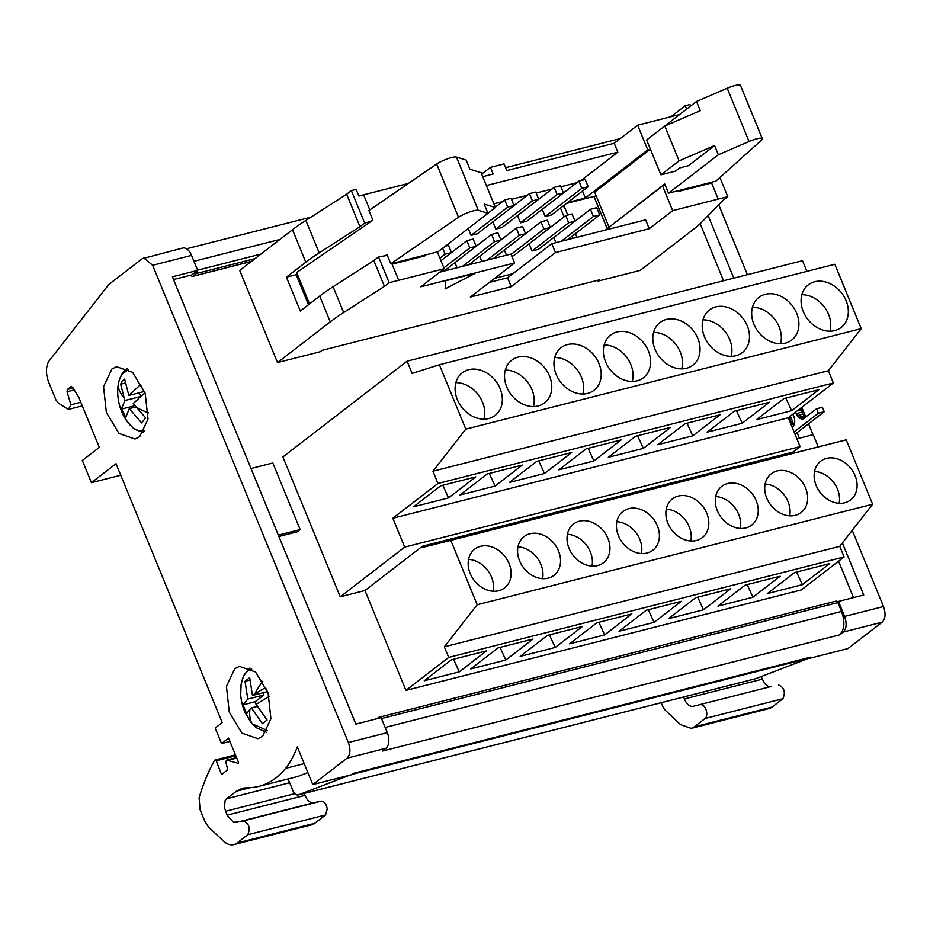 <?xml version="1.0" encoding="UTF-8"?>
<svg xmlns="http://www.w3.org/2000/svg" width="930" height="930" viewBox="0 0 930 930"><rect width="100%" height="100%" fill="white"/><g stroke="black" fill="none" stroke-linecap="round" stroke-linejoin="round"><path stroke-width="1.4" d="M714.589 145.533L688.433 165.703L679.679 167.923L675.517 171.132L660.916 174.84L679.086 160.844L714.589 145.533L718.367 154.74L749.045 141.511A12.241 2.406 -22.3 0 1 756.834 138.803A12.241 2.406 -22.3 0 1 762.298 138.675A12.241 2.406 -22.3 0 1 761.333 140.325L715.833 181.164L668.507 193.196L664.729 183.977L609.371 226.967M749.045 141.511L727.202 88.245A12.241 2.406 -22.3 0 1 734.991 85.525A12.241 2.406 157.7 0 1 740.454 85.397L762.298 138.675M456.432 157.054L478.287 210.331L487.959 213.296L484.181 204.089L495.388 207.518L481.089 172.678L469.894 169.237L466.116 160.018L456.432 157.054A12.241 2.406 157.7 0 0 451.503 157.565A12.241 2.406 157.7 0 0 436.67 164.017L368.931 210.494L372.709 219.713L371.175 221.398L296.647 272.548L309.516 303.924M478.287 210.331A12.241 2.406 157.7 0 0 473.347 210.843A12.241 2.406 -22.3 0 0 458.513 217.283L436.67 164.017M470.173 573.461A24.471 19.495 52.4 0 0 504.583 587.9A24.471 19.495 52.4 0 0 509.094 563.568A24.471 19.495 52.4 0 0 474.695 549.142A24.471 19.495 52.4 0 0 470.173 573.461M493.133 591.224A24.471 19.495 52.4 0 0 491.517 577.123A24.471 19.495 52.4 0 0 468.557 559.36M519.603 560.895A24.471 19.495 52.4 0 0 554.001 575.333A24.471 19.495 52.4 0 0 558.523 551.013A24.471 19.495 52.4 0 0 524.113 536.575A24.471 19.495 52.4 0 0 519.603 560.895M542.562 578.658A24.471 19.495 52.4 0 0 540.946 564.557A24.471 19.495 52.4 0 0 517.987 546.794M569.032 548.34A24.471 19.495 52.4 0 0 603.431 562.766A24.471 19.495 52.4 0 0 607.953 538.447A24.471 19.495 52.4 0 0 573.543 524.02A24.471 19.495 52.4 0 0 569.032 548.34M591.992 566.103A24.471 19.495 52.4 0 0 590.376 552.001A24.471 19.495 52.4 0 0 567.416 534.239M618.462 535.773A24.471 19.495 52.4 0 0 652.86 550.211A24.471 19.495 52.4 0 0 657.382 525.892A24.471 19.495 52.4 0 0 622.972 511.454A24.471 19.495 52.4 0 0 618.462 535.773M641.421 553.536A24.471 19.495 52.4 0 0 639.805 539.435A24.471 19.495 52.4 0 0 616.846 521.672M667.88 523.218A24.471 19.495 52.4 0 0 702.29 537.645A24.471 19.495 52.4 0 0 706.8 513.325A24.471 19.495 52.4 0 0 672.402 498.887A24.471 19.495 52.4 0 0 667.88 523.218M690.839 540.981A24.471 19.495 52.4 0 0 689.235 526.88A24.471 19.495 52.4 0 0 666.275 509.117M717.309 510.651A24.471 19.495 52.4 0 0 751.719 525.09A24.471 19.495 52.4 0 0 756.23 500.759A24.471 19.495 52.4 0 0 721.831 486.332A24.471 19.495 52.4 0 0 717.309 510.651M740.268 528.414A24.471 19.495 52.4 0 0 738.653 514.313A24.471 19.495 52.4 0 0 715.693 496.55M766.739 498.096A24.471 19.495 52.4 0 0 801.137 512.523A24.471 19.495 52.4 0 0 805.659 488.204A24.471 19.495 52.4 0 0 771.261 473.765A24.471 19.495 52.4 0 0 766.739 498.096M789.698 515.859A24.471 19.495 52.4 0 0 788.082 501.758A24.471 19.495 52.4 0 0 765.123 483.995M816.168 485.53A24.471 19.495 52.4 0 0 850.566 499.968A24.471 19.495 52.4 0 0 855.088 475.637A24.471 19.495 52.4 0 0 820.679 461.21A24.471 19.495 52.4 0 0 816.168 485.53M839.127 503.293A24.471 19.495 52.4 0 0 837.512 489.192A24.471 19.495 52.4 0 0 814.552 471.429M457.316 399.551A26.924 21.437 52.4 0 0 495.155 415.419A26.924 21.437 52.4 0 0 500.119 388.67A26.924 21.437 52.4 0 0 462.28 372.791A26.924 21.437 52.4 0 0 457.316 399.551M483.995 419.128A26.924 21.437 52.4 0 0 482.554 402.213A26.924 21.437 52.4 0 0 455.863 382.649M506.745 386.985A26.924 21.437 52.4 0 0 544.585 402.864A26.924 21.437 52.4 0 0 549.549 376.104A26.924 21.437 52.4 0 0 511.709 360.224A26.924 21.437 52.4 0 0 506.745 386.985M533.425 406.561A26.924 21.437 52.4 0 0 531.972 389.658A26.924 21.437 52.4 0 0 505.292 370.082M556.163 374.43A26.924 21.437 52.4 0 0 594.014 390.298A26.924 21.437 52.4 0 0 598.978 363.549A26.924 21.437 52.4 0 0 561.139 347.669A26.924 21.437 52.4 0 0 556.163 374.43M582.854 393.995A26.924 21.437 52.4 0 0 581.401 377.092A26.924 21.437 52.4 0 0 554.722 357.515M605.593 361.863A26.924 21.437 52.4 0 0 643.432 377.743A26.924 21.437 52.4 0 0 648.408 350.982A26.924 21.437 52.4 0 0 610.557 335.102A26.924 21.437 52.4 0 0 605.593 361.863M632.284 381.44A26.924 21.437 52.4 0 0 630.831 364.537A26.924 21.437 52.4 0 0 604.151 344.96M655.022 349.296A26.924 21.437 52.4 0 0 692.862 365.176A26.924 21.437 52.4 0 0 697.837 338.427A26.924 21.437 52.4 0 0 659.986 322.547A26.924 21.437 52.4 0 0 655.022 349.296M681.702 368.873A26.924 21.437 52.4 0 0 680.26 351.97A26.924 21.437 52.4 0 0 653.581 332.394M704.452 336.741A26.924 21.437 52.4 0 0 742.291 352.621A26.924 21.437 52.4 0 0 747.255 325.86A26.924 21.437 52.4 0 0 709.416 309.981A26.924 21.437 52.4 0 0 704.452 336.741M731.131 356.318A26.924 21.437 52.4 0 0 729.69 339.415A26.924 21.437 52.4 0 0 702.999 319.839M753.881 324.175A26.924 21.437 52.4 0 0 791.721 340.055A26.924 21.437 52.4 0 0 796.685 313.294A26.924 21.437 52.4 0 0 758.845 297.426A26.924 21.437 52.4 0 0 753.881 324.175M780.561 343.751A26.924 21.437 52.4 0 0 779.119 326.849A26.924 21.437 52.4 0 0 752.428 307.272M803.299 311.62A26.924 21.437 52.4 0 0 841.15 327.488A26.924 21.437 52.4 0 0 846.114 300.739A26.924 21.437 52.4 0 0 808.275 284.859A26.924 21.437 52.4 0 0 803.299 311.62M829.99 331.196A26.924 21.437 52.4 0 0 828.537 314.294A26.924 21.437 52.4 0 0 801.858 294.717M792.255 427.498A9.172 5.243 -104.3 0 0 792.558 427.289A9.172 5.243 -104.3 0 0 792.883 414.199M789.524 416.791A9.172 5.243 -104.3 0 0 793.906 425.51M128.828 369.338L122.655 373.697A31.748 18.147 -104.3 0 0 118.215 384.857A31.748 18.147 -104.3 0 0 117.808 395.076L117.808 395.076A31.748 18.147 -104.3 0 0 122.493 413.513L122.493 413.513A31.748 18.147 -104.3 0 0 144.464 430.869M125.085 383.055L120.644 384.183A23.855 13.636 -104.3 0 1 122.4 381.207L124.62 379.08L128.84 395.424L140.43 384.764L144.824 392.89L133.234 403.539L145.615 417.814L141.627 422.906L129.258 408.642L125.829 417.221L121.423 409.107L124.853 400.528L120.644 384.183M251.728 669.007A31.748 18.147 -104.3 0 0 240.707 694.745A53.835 53.835 0 0 0 245.392 713.182L252.158 723.796L267.375 730.527M252.158 723.796A53.835 29.853 -41.9 0 1 249.903 709.346L251.426 707.951L262.376 723.656L267.061 720.041L256.122 704.336L269.037 696.489L267.456 691.862A23.855 13.636 -104.3 0 0 265.387 687.607L254.843 693.85A53.835 29.853 -41.9 0 1 262.806 681.225M111.891 369.012L103.544 386.659L106.357 412.455L118.947 433.415L134.966 439.03L139.663 436.716L148.01 419.07L145.185 393.274L132.606 372.302L116.587 366.699L111.891 369.012M234.79 668.682L226.443 686.328L229.268 712.124L241.847 733.084L257.866 738.699L262.562 736.386L270.921 718.739L268.096 692.943L255.506 671.971L239.487 666.368L234.79 668.682M82.293 405.887L68.343 409.433L58.392 403.155L55.928 399.888L48.837 382.59A18.356 10.497 75.7 0 1 49.371 360.596L108.822 284.452L142.22 258.703L182.675 248.054A12.241 6.998 75.7 0 1 183.605 247.926A12.241 6.998 75.7 0 1 189.453 251.623A12.241 6.998 75.7 0 1 191.545 255.39L197.695 270.374L196.916 270.967A2.453 1.395 75.7 0 1 196.474 273.513L192.952 276.222A2.453 1.395 75.7 0 1 192.65 276.373A2.453 1.395 75.7 0 1 190.964 275.117M196.916 270.967L191.836 274.896L173.515 279.546M376.894 718.739L378.545 717.472A2.453 1.395 75.7 0 1 378.859 717.321A2.453 1.395 75.7 0 1 380.126 717.925M143.755 257.947L152.625 265.283L348.366 742.535C350.773 749.545 350.343 754.753 347.053 758.159L312.782 784.583L297.321 746.883A126.027 72.04 75.7 0 1 285.615 768.354A134.594 76.934 75.7 0 1 275.85 778.003A134.594 76.934 75.7 0 1 258.924 786.362L297.844 776.469L307.865 772.586M349.529 775.248L298.46 794.871A7.347 4.197 75.7 0 1 298.181 794.964A7.347 4.197 75.7 0 1 292.869 790.558L288.102 778.945M843.278 632.051L839.616 634.865C844.545 629.773 845.196 621.961 841.569 611.44L837.663 602.036L838.43 601.443L844.58 616.427C846.998 623.437 846.556 628.645 843.278 632.051L882.198 622.158C885.476 618.752 885.918 613.544 883.5 606.534L852.24 530.332M882.198 622.158L847.928 648.582L809.007 658.475L810.762 657.115L353.458 773.33L351.703 774.69L312.782 784.583M809.007 658.475L810.762 657.115M718.716 204.751L747.406 274.699M801.8 407.328L805.798 417.082M808.554 423.813L813.029 434.717M761.17 676.575L763.96 682.434C766.227 685.619 768.575 686.991 770.982 686.561L693.141 706.335A12.241 6.998 75.7 0 1 690.862 706.207A12.241 6.998 75.7 0 1 684.399 698.965L683.596 697.012M700.604 704.719A7.347 4.197 75.7 0 1 706.172 710.032A7.347 4.197 75.7 0 1 705.056 718.506L782.897 698.721C785.734 692.06 784.257 687.468 778.445 684.933M782.897 698.721L772.063 707.079A24.471 13.985 75.7 0 1 768.982 708.602L691.153 728.388L680.562 724.633L665.845 710.799A12.241 6.998 75.7 0 1 662.265 705.335L661.184 702.708M772.063 707.079L694.222 726.865L691.141 728.376M694.222 726.865L705.056 718.506M838.43 601.443L863.738 595.014L842.382 542.969M799.405 438.181L797.126 432.624M794.069 425.15L790.372 416.14M733.782 278.163L708.137 215.62M197.695 270.374L172.387 276.803L355.841 724.098L381.137 717.669L387.275 732.642A12.241 6.998 75.7 0 1 388.542 737.048A12.241 6.998 75.7 0 1 387.81 745.825A12.241 6.998 75.7 0 1 385.973 748.266L382.311 751.091L839.616 634.865M837.663 602.036A2.453 1.395 -104.3 0 0 836.151 601.094A2.453 1.395 -104.3 0 0 835.849 601.245M755.207 678.795A7.347 4.197 -104.3 0 0 755.486 678.749A7.347 4.197 -104.3 0 0 755.753 678.656L808.588 658.347A24.471 13.985 -104.3 0 0 808.902 658.219M236.557 757.59L226.629 760.112L225.781 761.786L227.362 768.296L226.978 770.4L221.549 774.585L216.225 760.775L214.679 760.136L214.249 760.926A244.706 139.895 75.7 0 0 199.09 797.777L200.09 809.681L204.96 821.55L208.541 827.014L223.258 840.848A24.471 13.985 75.7 0 0 233.849 844.603L311.69 824.817A24.471 13.985 75.7 0 0 314.759 823.294L325.605 814.947L327.244 808.949C326.279 803.846 324.245 801.242 321.141 801.149L313.677 802.776C311.271 803.206 308.934 801.834 306.656 798.649L304.133 793.453M73.063 388.008L67.39 389.449L71.087 386.601L72.598 387.252L78.69 397.098L99.312 447.377L82.317 460.478L91.419 482.682L116.029 463.698L222.212 722.598L215.179 728.027L221.549 743.558L228.582 738.141L238.522 762.367L238.429 763.39L226.629 760.112M74.249 389.937L67.041 391.763L67.39 389.449M68.343 409.433L70.901 404.794L67.041 391.763M80.817 402.272L70.901 404.794M235.441 754.858L214.679 760.136M235.825 755.799L216.225 760.775M289.66 782.746L226.548 798.789L225.072 800.742L224.49 807.752L227.106 815.18L233.558 822.422L243.3 820.934C249.124 823.492 250.612 828.095 247.764 834.721L236.918 843.08A24.471 13.985 75.7 0 1 233.849 844.603M226.548 798.789L236.313 791.244L242.474 788.21L246.857 787.71A134.594 76.934 75.7 0 0 258.924 786.362M229.931 741.431L221.549 743.558M285.615 768.354L304.191 763.635M120.749 475.218L91.419 482.682M278.337 535.122L300.134 529.577L272.827 462.977L251.019 468.522M278.895 536.494L297.205 531.832L300.134 529.577M249.903 709.346L246.671 713.729L243.032 704.847L247.787 699.069L244.997 681.295L249.682 677.679L252.472 695.454L254.843 693.85M256.796 706.591L255.134 701.766L243.032 704.847M251.426 707.951L257.238 706.475M252.472 695.454L267.375 691.664M249.717 680.097L244.997 681.295M247.787 699.069L263.969 694.954L263.074 692.757M255.134 701.766L263.969 694.954M128.84 395.424L144.266 391.507M124.853 400.528L140.337 396.587M140.883 396.122L139.093 392.82M121.423 409.107L133.536 406.026L134.269 405.085M133.536 406.026A23.855 13.636 -104.3 0 0 134.094 407.41M129.258 408.642L135.641 407.015M800.846 408.061L802.927 414.222L805.717 417.151M824.236 411.723L818.388 413.211L816.575 408.77L822.411 407.282L824.236 411.723L795.034 434.24M794.092 431.95L818.388 413.211M816.575 408.77L802.671 419.244L798.37 417.396L795.557 412.141M804.055 418.512L801.265 419.221M805.624 417.117L799.788 418.593M804.206 415.908L798.37 417.396M802.927 414.222L797.091 415.71M801.881 412.164L796.045 413.641M801.137 409.863L797.231 410.851M853.508 597.618L838.581 561.209M723.552 280.755L700.15 223.7M711.334 182.303L718.216 199.078L727.76 196.66L723.052 200.287L702.603 221.305A122.353 24.087 -22.3 0 1 693.001 229.687L640.224 270.386L597.42 281.267L597.083 280.442M597.42 281.267L599.176 279.918L322.071 350.331L320.315 351.691L277.5 362.572L330.278 321.873A122.353 24.087 -22.3 0 1 343.658 312.526L384.439 286.347L373.848 260.54L333.079 286.731A122.353 24.087 157.7 0 0 319.699 296.066L300.309 311.015L286.428 277.163L305.807 262.214A122.353 24.087 -22.3 0 1 319.188 252.879L359.968 226.688L346.658 194.219L305.877 220.41A122.353 24.087 -22.3 0 0 292.497 229.745L239.719 270.456L277.5 362.572M844.115 556.942L839.755 546.328L444.342 646.815L448.69 657.429L844.115 556.942L801.346 589.922L405.933 690.409L364.967 590.515L340.252 596.804L282.894 456.956L407.084 361.189L802.497 260.691L806.88 271.374M791.616 410.7L756.59 419.604L783.827 398.598L818.865 389.693L791.616 410.7L785.85 398.087M742.187 423.266L707.16 432.171L734.409 411.165L769.436 402.26L742.187 423.266L736.432 410.642M692.769 435.821L657.742 444.726L684.98 423.72L720.006 414.815L692.769 435.821L687.003 423.208M643.339 448.388L608.313 457.293L635.55 436.286L670.577 427.382L643.339 448.388L637.573 435.763M593.91 460.943L558.884 469.848L586.121 448.841L621.147 439.937L593.91 460.943L588.144 448.33M544.48 473.51L509.454 482.414L536.691 461.408L571.718 452.503L544.48 473.51L538.714 460.896M495.051 486.076L460.025 494.969L487.274 473.963L522.3 465.07L495.051 486.076L489.296 473.451M448.551 497.887L413.525 506.792L440.762 485.786L475.788 476.881L448.551 497.887L442.785 485.274M340.252 596.804L404.69 547.107L800.102 446.621L788.268 417.768L833.373 382.974L437.96 483.472L432.938 471.219L828.351 370.733L861.215 328.65L834.815 264.271L439.39 364.758L412.095 373.395L407.084 361.189M833.373 382.974L828.351 370.733M802.358 584.668L767.331 593.573L794.569 572.566L829.595 563.661L802.358 584.668L796.592 572.043M752.928 597.223L717.902 606.128L745.139 585.121L780.165 576.228L752.928 597.223L747.162 584.61M703.499 609.789L668.472 618.694L695.71 597.688L730.736 588.783L703.499 609.789L697.733 597.176M654.069 622.356L619.043 631.249L646.28 610.243L681.318 601.35L654.069 622.356L648.303 609.731M604.639 634.911L569.613 643.816L596.862 622.809L631.889 613.905L604.639 634.911L598.885 622.298M555.222 647.478L520.196 656.371L547.433 635.364L582.459 626.471L555.222 647.478L549.456 634.853M505.792 660.033L470.766 668.937L498.003 647.931L533.029 639.026L505.792 660.033L500.026 647.419M459.281 671.855L424.254 680.76L451.492 659.754L486.518 650.849L459.281 671.855L453.515 659.242M788.268 417.768L392.855 518.254L437.96 483.472M404.69 547.107L392.855 518.254M432.938 471.219L465.791 429.137L861.215 328.65M465.791 429.137L439.39 364.758M444.342 646.815L477.195 604.733L450.794 540.365L846.219 439.867L818.249 446.865L813.239 434.659L796.905 438.809M800.102 446.621L793.081 452.038L422.371 546.247L364.967 590.515M818.249 446.865L422.825 547.363L422.371 546.247M477.195 604.733L872.619 504.246L846.219 439.867M839.755 546.328L872.619 504.246M450.794 540.365L422.825 547.363M405.933 690.409L448.69 657.429M297.902 275.606L296.856 276.408M387.287 255.239L385.264 255.75L387.008 254.564L390.786 263.771L458.513 217.283M385.264 255.75L378.557 256.901L389.147 282.708L398.691 280.29L391.809 263.516M495.388 207.518L487.948 213.261M487.959 213.296L438.111 251.739L390.786 263.771M369.815 209.889L363.63 194.823L358.864 196.032L356.132 189.383L351.366 190.592L364.676 223.061L371.175 221.398M689.618 187.825L688.165 188.953M607.185 228.652L593.979 196.439L566.44 203.438M593.979 196.439A6.115 1.209 157.7 0 0 596.13 195.765M650.396 149.16L594.654 192.15L608.941 227.001M727.202 88.245L696.512 101.475L700.29 110.682L664.787 125.992L646.629 139.988L660.916 174.84M664.787 125.992L679.086 160.844M576.902 237.301L575.391 233.639M567.765 215.039L563.836 205.449M696.512 101.475L646.676 139.953M718.367 154.74L668.507 193.196M727.76 196.66L719.901 177.514M690.595 106.043L689.979 104.532L685.201 105.753L686.584 109.124M582.517 191.045L585.365 197.997L567.66 202.496M493.853 203.786L502.607 201.566M511.454 199.322L527.322 195.288M536.168 193.033L552.036 189.011M560.883 186.756L576.751 182.722M489.32 282.429L507.582 277.791L512.849 273.722L494.597 278.361M560.476 208.041L564.08 216.83M572.043 236.232L572.892 238.324M529.437 193.649L492.83 221.886L495.783 229.094L502.107 227.49L538.726 199.253L535.761 192.045L529.437 193.649L532.402 200.868L495.783 229.094M578.867 181.094L542.26 209.32L545.213 216.539L551.537 214.935L588.155 186.698L585.191 179.478L578.867 181.094L581.831 188.302L545.213 216.539M565.719 215.562L529.1 243.8L532.065 251.007L538.389 249.403L574.996 221.166L572.043 213.958L565.719 215.562L568.672 222.77L532.065 251.007M516.29 228.117L519.254 235.337L525.578 233.732L522.614 226.513L516.29 228.117L479.671 256.355L481.775 261.481M491.575 234.406L494.539 241.614L500.863 240.01L497.899 232.791L491.575 234.406L454.968 262.632L457.06 267.759M541.004 221.84L543.957 229.059L550.281 227.455L547.328 220.236L541.004 221.84L504.386 250.077L506.49 255.204M511.802 256.157L513.674 255.68L550.281 227.455M590.434 209.285L593.387 216.492L599.711 214.888L596.758 207.669L590.434 209.285L553.815 237.51L555.919 242.637M554.152 187.372L517.545 215.609L520.498 222.816L526.822 221.212L563.441 192.975L560.476 185.768L554.152 187.372L557.117 194.579L520.498 222.816M468.255 228.501L471.068 235.383L477.392 233.767L514.011 205.542L511.047 198.323L504.723 199.927L507.687 207.146L471.068 235.383M486.367 185.558L617.834 152.148L614.195 143.267L506.78 170.562L504.048 163.901L490.424 167.365L481.682 174.108M617.834 152.148L581.006 180.548M585.365 197.997L647.757 149.893L650.279 149.242M562.697 206.332L564.545 207.169M614.195 143.267L637.631 125.19L647.757 149.893M637.631 125.19L679.574 114.529M363.63 194.823L408.317 183.466M482.728 176.677L493.156 174.026L490.424 167.365M308.469 304.726L296.159 274.699L286.428 277.163M404.341 260.33L402.876 261.446M424.499 255.204L424.778 255.89L392.088 264.19M670.983 116.715L685.201 105.753M512.849 273.722L551.804 243.683L645.606 219.84L649.245 228.722L672.681 210.657L718.216 199.078L711.613 182.989L678.923 191.301L678.644 190.615M364.676 223.061L359.968 226.688M351.366 190.592L346.658 194.219M378.557 256.901L373.848 260.54M398.691 280.29L444.226 268.712L420.79 286.789L514.581 262.946L510.942 254.064L439.75 272.165M665.264 185.268L662.555 185.965L605.337 230.082M445.737 280.872L445.121 288.893L474.928 273.455L445.691 280.755L445.121 288.893M437.344 251.937L444.226 268.712M514.581 262.946L470.359 297.054L511.221 286.673L507.582 277.791M551.804 243.683L555.454 252.565L649.245 228.722M511.221 286.673L555.454 252.565M662.555 185.965L672.681 210.657M445.691 280.755L474.928 273.455M389.147 282.708L384.439 286.347M504.723 199.927L495.26 207.227M507.687 207.146L514.011 205.542M532.402 200.868L538.726 199.253M557.117 194.579L563.441 192.975M581.831 188.302L588.155 186.698M469.824 247.903L476.148 246.287L473.184 239.08L466.86 240.684L469.824 247.903L443.889 267.898M466.86 240.684L440.925 260.679L451.434 252.576L448.469 245.357L445.365 246.148M476.148 246.287L443.994 271.083M494.539 241.614L462.384 266.41M500.863 240.01L468.708 264.806M519.254 235.337L487.099 260.133M525.578 233.732L493.423 258.517M543.957 229.059L511.082 254.413M568.672 222.77L574.996 221.166M593.387 216.492L561.243 241.289M599.711 214.888L567.567 239.673M442.668 248.229L445.11 254.181L439.902 258.191M445.11 254.181L451.434 252.576M684.399 698.965L762.24 679.191M693.141 706.335L770.982 686.561M844.58 616.427L883.5 606.534M347.053 758.159L385.973 748.266M837.93 602.57L381.498 718.565M841.569 611.44L385.148 727.446M808.588 658.347L352.145 774.353M755.753 678.656L298.46 794.871M279.93 239.44L193.963 261.284M260.97 254.064L197.602 270.165M255.064 258.621L196.474 273.513M251.542 261.33L192.952 276.222M227.42 760.426L236.743 758.055M236.918 843.08L314.759 823.294M247.764 834.721L325.605 814.947M152.625 265.283L191.545 255.39M387.275 732.642L348.366 742.535M243.3 820.934L321.141 801.149M236.313 791.244L250.461 787.652M235.836 822.562L313.677 802.776M227.106 815.18L304.935 795.406M225.502 811.274L294.833 793.662M244.637 711.427L250.565 721.924L256.029 727.597L266.34 732.247M123.446 397.052A53.835 26.877 -170.6 0 1 118.215 384.857M148.405 412.85A53.835 26.877 -170.6 0 1 135.489 406.805M319.188 252.879L305.877 220.41M305.807 262.214L292.497 229.745M319.699 296.066L330.278 321.873M343.658 312.526L333.079 286.731M143.429 432.578L135.454 429.59L133.013 427.835L127.724 422.336L122.493 413.513A53.835 53.835 0 0 1 117.808 395.076C117.168 385.555 119.028 377.847 123.388 371.93L127.108 368.327M250.007 667.996L244.427 674.424L243.114 677.145L241.103 684.492L240.707 694.745M836.151 601.094L378.859 717.321M755.486 678.749L298.181 794.964M620.322 138.535L505.606 167.691M482.333 173.608L481.554 173.805M310.922 217.167L186.488 248.798M251.402 261.446L192.65 276.373"/></g></svg>
